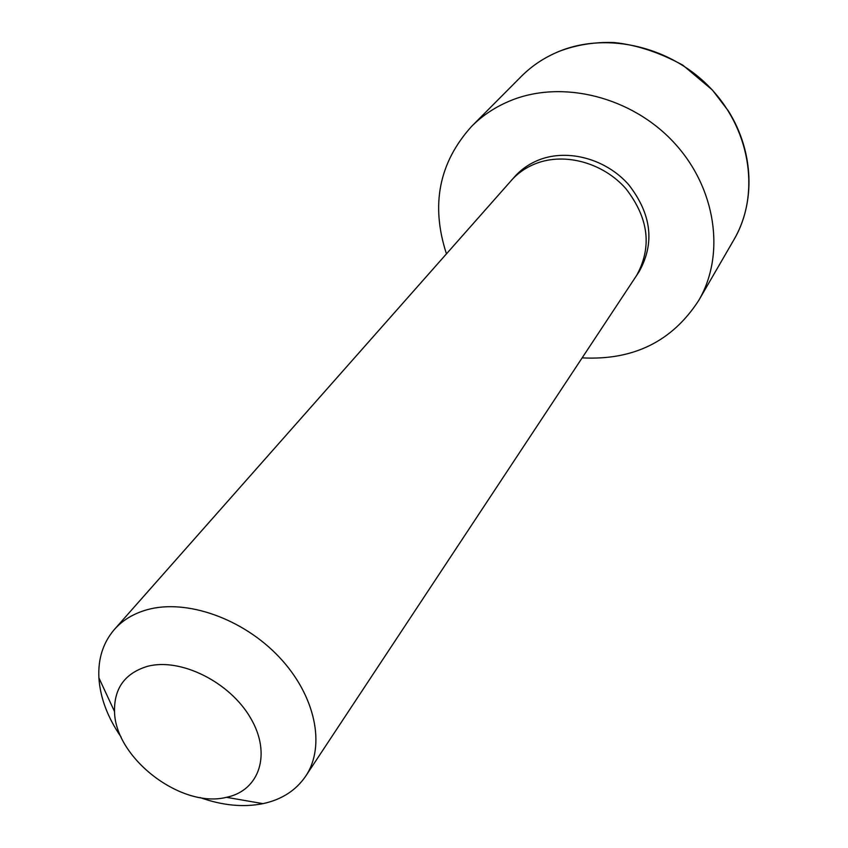 <?xml version="1.0" encoding="UTF-8"?>
<svg xmlns="http://www.w3.org/2000/svg" width="848" height="848" viewBox="0 0 848 848"><rect width="100%" height="100%" fill="white"/><g stroke="black" fill="none" stroke-linecap="round" stroke-linejoin="round"><path stroke-width="1.27" d="M121.158 737.103C107.654 717.588 100.234 697.851 98.898 677.87C97.944 658.748 103.106 642.614 114.385 629.47L514.895 176.448C521.658 168.975 529.936 163.367 539.731 159.625C568.457 148.676 606.267 159.127 628.718 184.726C651.54 214.141 655.006 243.122 639.116 271.667L305.715 776.132C295.952 790.431 281.716 799.611 262.997 803.65C243.355 807.55 222.367 805.515 200.011 797.544M446.44 253.806C430.561 205.078 438.967 162.583 471.636 126.341C482.777 115.169 495.985 106.509 511.249 100.371C562.606 79.617 631.696 96.799 673.927 142.528C716.337 188.129 725.57 254.739 698.741 300.425C672.241 341.394 633.392 360.538 582.205 357.867M114.385 629.47C122.737 620.068 133.708 613.464 147.298 609.68C186.539 598.73 243.026 618.595 279.215 657.094C315.551 695.519 325.929 746.039 305.715 776.132M147.531 666.327C180.486 657.529 229.67 681.909 250.499 717.885C271.826 753.745 259.615 790.622 226.458 797.311C181.334 808.833 115.116 758.07 114.512 711.504C114.077 688.163 125.091 673.111 147.531 666.327M511.492 180.232C518.266 172.727 526.576 167.098 536.424 163.346C565.266 152.375 603.257 162.901 625.845 188.627C648.794 218.19 652.303 247.298 636.36 275.939M559.065 51.41C607.836 31.281 672.729 46.926 712.076 89.824C751.582 132.606 759.755 195.697 734.05 239.507C755.303 202.969 754.232 152.311 728.4 110.993L712.341 89.952L682.852 65.179C659.638 52.481 636.795 44.944 614.323 42.559C594.787 41.849 576.396 44.785 559.161 51.357C544.586 57.346 531.961 65.709 521.287 76.426C531.972 65.709 544.564 57.378 559.065 51.41M698.741 300.425L734.05 239.507M471.636 126.341L521.287 76.426M226.458 797.311L262.997 803.65M114.512 711.504L98.898 677.87"/></g></svg>
